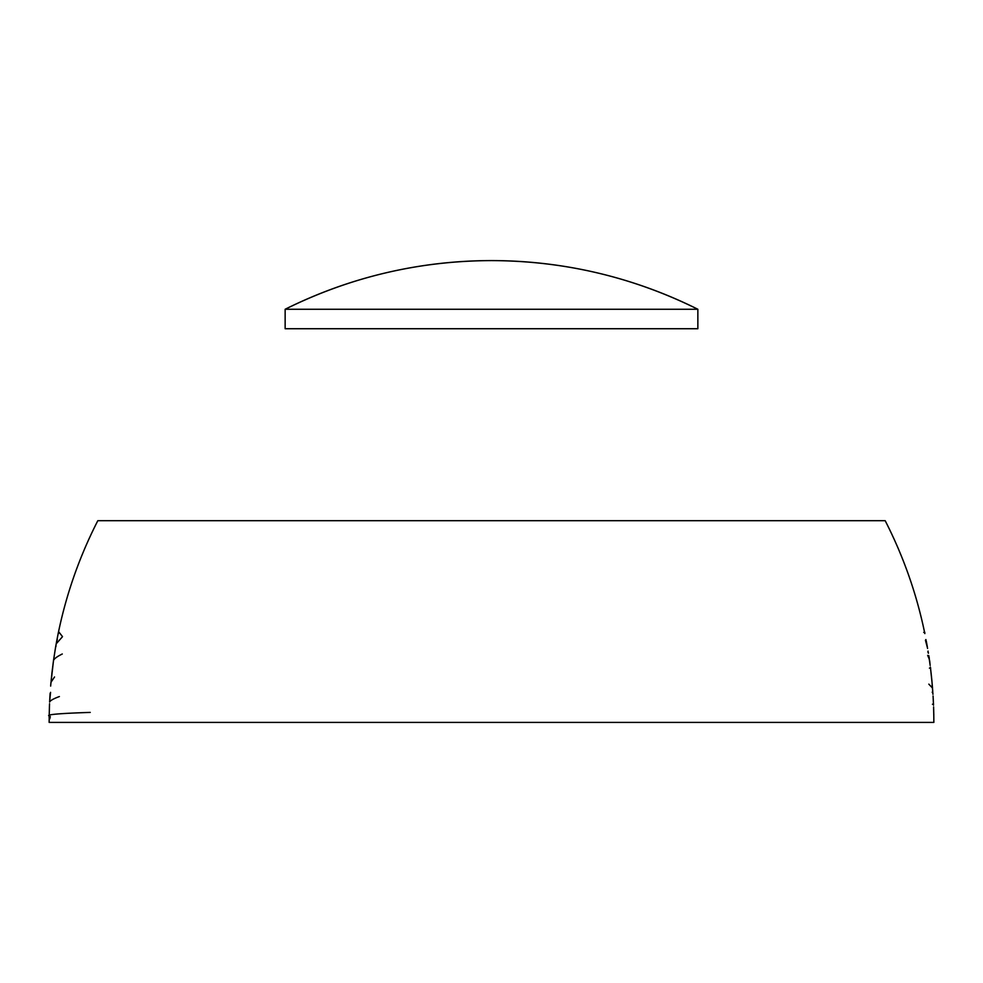 <?xml version="1.0" encoding="UTF-8"?>
<svg xmlns="http://www.w3.org/2000/svg" width="983" height="983" viewBox="0 0 983 983"><rect width="100%" height="100%" fill="white"/><g stroke="black" fill="none" stroke-linecap="round" stroke-linejoin="round"><path stroke-width="1.47" d="M927.547 648.424L925.888 639.552M930.041 664.459L929.672 660.785M932.732 690.938L932.117 684.991M49.211 714.899L49.162 718.475L49.887 718.757M285.144 309.264L697.856 309.264A461.813 461.813 0 0 0 285.144 309.264L285.144 328.727L697.856 328.727L697.856 309.264L285.144 309.264C350.157 277.046 418.942 260.827 491.5 260.593C564.058 260.827 632.843 277.046 697.856 309.264L697.856 328.727L285.144 328.727L285.144 309.264M933.85 722.407L933.801 716.14L933.85 722.407L49.15 722.407L49.162 719.445L49.15 722.407M49.199 715.993L49.457 705.905L49.199 715.993C45.599 714.604 59.287 713.412 90.239 712.405M59.385 696.554C53.414 698.753 50.158 700.596 49.617 702.108L50.108 693.347M54.532 676.98L50.969 682.288L50.735 684.93L53.463 660.834L51.853 673.539M53.463 660.834L55.49 647.785L53.475 660.662C53.93 658.893 56.867 656.669 62.285 653.99M62.457 636.738L56.191 643.828L55.687 646.63L58.304 632.868L56.412 642.563M58.304 632.868L58.575 631.602L62.47 636.579M924.598 632.438C916.475 593.425 903.328 556.169 885.179 520.695C903.328 556.169 916.475 593.425 924.598 632.438L924.843 633.593M925.445 640.228L927.547 648.215M928.222 652.085L928.407 653.24M927.657 655.378L929.304 659.151L930.164 665.454M928.812 684.143L932.511 688.039L932.007 682.128L932.953 694.342M933.617 707.883L933.801 716.14M49.162 719.445L50.084 717.615M933.113 696.984L933.518 705.241M930.508 668.096L932.007 682.128M58.575 631.602C66.721 592.884 79.795 555.911 97.821 520.695L885.179 520.695M55.49 647.785L55.687 646.63M50.649 686.085L50.735 684.93M49.457 705.905L49.506 704.75M933.789 714.985L933.653 709.038M933.469 704.086L933.186 698.139M932.879 693.187L932.72 692.069M931.909 680.973L931.38 675.69M931.257 674.535L930.643 669.251M930.016 664.299L929.844 663.181M58.513 631.86L58.415 633.703M57.346 639.528L56.572 641.727M56.031 645.598L55.847 646.753M53.721 659.003L53.512 660.478M52.025 672.556L51.141 680.531M50.821 683.947L50.723 685.114M50.563 692.351L49.678 700.842M49.543 703.767L49.494 704.922M49.162 718.475L49.199 715.022L50.317 716.84L49.162 718.475M933.789 714.002L933.801 715.157M933.617 706.912L933.617 708.067M932.437 704.221L933.518 704.27L933.432 703.103M933.125 697.168L933.064 696.013M932.892 693.371L932.203 692.167M931.921 681.145L931.81 679.99M929.414 668.133L930.643 668.28L930.385 667.101M931.27 674.707L931.147 673.552M929.304 658.18L928.763 655.55M928.886 656.828L929.635 661.608M927.903 652.184L928.063 651.078M926.269 641.063L927.325 646.777M923.725 632.388L924.843 632.622L924.389 631.418"/></g></svg>
